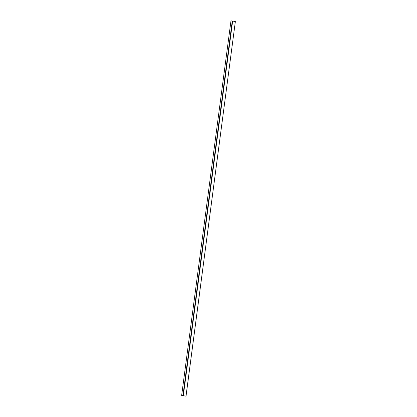 <?xml version="1.0" encoding="UTF-8"?>
<svg xmlns="http://www.w3.org/2000/svg" width="417" height="417" viewBox="0 0 417 417"><rect width="100%" height="100%" fill="white"/><g stroke="black" fill="none" stroke-linecap="round" stroke-linejoin="round"><path stroke-width="0.63" d="M232.639 21.064L183.313 395.723L186.034 396.15L181.645 395.509L230.966 20.85L232.639 21.064L235.355 21.491L186.008 396.145M183.313 395.723L181.645 395.509M232.264 21.012L182.943 395.676M186.034 396.15L235.355 21.491"/></g></svg>
